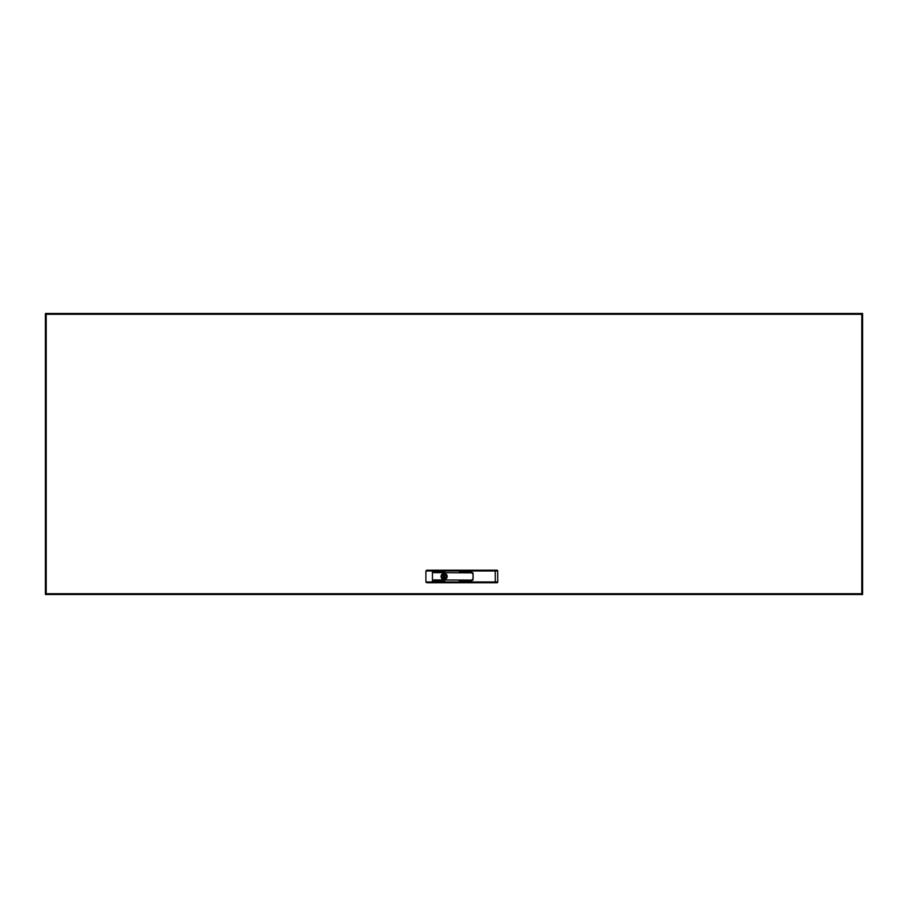 <?xml version="1.0" encoding="UTF-8"?>
<svg xmlns="http://www.w3.org/2000/svg" width="908" height="908" viewBox="0 0 908 908"><rect width="100%" height="100%" fill="white"/><g stroke="black" fill="none" stroke-linecap="round" stroke-linejoin="round"><path stroke-width="1.36" d="M471.468 582.732L471.468 580.303L472.308 580.303A0.76 0.76 0 0 0 473.068 579.542L473.068 573.391A0.76 0.76 0 0 0 472.308 572.63L471.468 572.63L471.468 570.201L496.926 570.201A0.76 0.76 0 0 1 497.686 570.95L497.754 581.971L495.291 581.971L495.223 570.962L471.468 570.962L471.468 573.016L472.989 573.391L472.989 579.542L471.468 579.917L471.468 582.732L426.851 582.732L425.897 581.971L495.291 581.971L495.291 582.732L471.468 582.732M492.17 570.201L476.984 570.201M476.984 582.732L492.17 582.732M497.754 581.971A0.76 0.76 0 0 1 496.994 582.732L495.291 582.732M497.686 570.95L495.223 570.962L495.223 570.201M443.558 576.466A0.568 0.568 0 0 0 444.125 577.034A0.568 0.568 0 0 0 444.693 576.466A0.568 0.568 0 0 0 444.125 575.899A0.568 0.568 0 0 0 443.558 576.466M441.379 576.466A2.758 2.758 0 0 0 441.447 577.068L442.355 577.193A1.918 1.918 0 0 0 445.907 577.193L446.815 577.068A2.758 2.758 0 0 0 446.815 575.854L445.907 575.74A1.918 1.918 0 0 0 442.355 575.74L441.447 575.854A2.758 2.758 0 0 0 441.379 576.466M441.106 576.466A3.019 3.019 0 0 0 444.125 579.486A3.019 3.019 0 0 0 447.145 576.466A3.019 3.019 0 0 0 444.125 573.447A3.019 3.019 0 0 0 441.106 576.466M444.125 579.542A3.076 3.076 0 0 0 447.201 576.466A3.076 3.076 0 0 0 444.125 573.391A3.076 3.076 0 0 0 441.05 576.466A3.076 3.076 0 0 0 444.125 579.542A3.042 3.042 0 0 1 441.084 576.466A3.042 3.042 0 0 1 444.125 573.425A3.042 3.042 0 0 1 447.167 576.466A3.042 3.042 0 0 1 444.125 579.508M432.446 570.201L432.446 570.962L425.897 570.962L426.851 570.201L471.468 570.201L471.468 570.962L432.446 570.962L432.446 582.732M459.357 571.677L470.378 571.87L459.357 571.677M433.729 572.63L470.378 572.823L433.729 572.63M433.729 571.677L444.738 571.87L433.729 571.677M459.357 580.87L470.378 581.063L459.357 580.87M433.729 580.87L444.738 581.063L433.729 580.87M433.729 579.917L470.378 580.11L433.729 579.917M425.897 570.962L425.897 581.971M45.4 564.844L45.4 561.814M45.4 346.186L45.4 343.156M862.6 313.498L45.4 313.498L46.195 314.293L45.4 314.293L45.4 593.707L46.195 593.707L45.4 594.502L862.6 594.502L861.805 593.707L862.6 593.707L862.6 314.293L861.805 314.293L862.6 313.498L861.805 314.293L46.195 314.293L46.195 593.707L45.4 594.502M862.6 594.502L861.805 593.707L861.805 314.293M46.195 314.293L45.4 313.498M46.195 593.707L861.805 593.707"/></g></svg>
